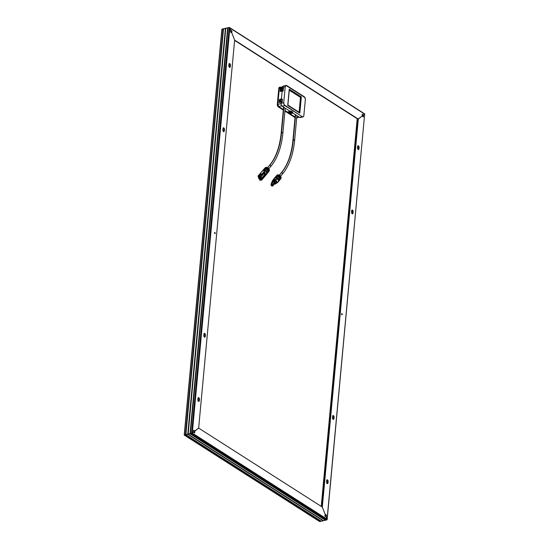 <?xml version="1.0" encoding="UTF-8"?>
<svg xmlns="http://www.w3.org/2000/svg" width="549" height="549" viewBox="0 0 549 549"><rect width="100%" height="100%" fill="white"/><g stroke="black" fill="none" stroke-linecap="round" stroke-linejoin="round"><path stroke-width="0.82" d="M341.704 313.781L342.267 314.049L342.096 314.68L341.656 313.946L341.931 314.639L342.295 314.357L341.89 314.611L341.855 313.63L342.295 314.357L341.663 313.747M327.156 519.594L364.66 114.103L327.087 519.176L326.23 517.014L327.149 519.656L325.804 520.164L327.149 519.656M325.454 520.129L323.533 520.685L325.454 520.129M323.183 520.651L321.261 521.207L323.183 520.651M320.911 521.173L319.264 521.234L320.911 521.173M363.047 115.002L362.175 115.201L363.047 115.002M184.279 434.945L192.28 433.079L229.859 27.999L230.717 30.168L229.859 27.999L364.66 114.103L363.164 115.077L363.013 116.711L363.164 115.077L364.783 113.972L363.164 115.077L364.66 114.103L327.156 519.546L326.23 517.014L326.408 515.086L325.152 514.283L322.304 507.077L358.298 119.085L362.086 116.12L363.342 116.923L363.52 114.995L363.342 116.923L362.086 116.12L357.934 119.174L321.968 506.864L357.934 119.174L234.615 40.4L358.298 119.085L234.643 40.104L198.649 428.09L194.861 431.061L193.598 430.258L193.42 432.187L192.28 433.079L193.42 432.187L193.598 430.258L194.861 431.061L198.649 428.09L322.304 507.077L358.298 119.085L234.643 40.104L198.649 428.09L322.304 507.077L325.152 514.283L326.408 515.086L326.23 517.014L327.087 519.176L192.28 433.079L229.859 27.999L229.214 27.457L222.064 29.097L221.871 29.694M325.893 516.794L326.044 515.168L325.125 514.578L326.408 515.086L325.893 516.794M357.914 145.876A1.263 0.714 77.1 0 1 358.751 147.578L359.115 147.496L358.991 148.806A1.263 0.714 -102.9 0 1 358.531 149.554A1.263 0.714 -102.9 0 1 357.783 149.081A1.263 0.714 -102.9 0 1 357.502 147.853L357.625 146.542A1.263 0.714 -102.9 0 1 358.092 145.787A1.263 0.714 -102.9 0 1 358.833 146.267A1.263 0.714 -102.9 0 1 359.115 147.496L358.634 148.889L359.046 146.775L358.325 145.801L357.722 146.137L357.646 148.8L358.435 149.568L358.957 149.019L358.634 148.889A1.263 0.714 77.1 0 1 358.339 149.554L358.737 147.105L357.818 145.862M326.93 479.901A1.263 0.714 77.1 0 1 327.767 481.603L328.13 481.521L327.643 482.914L328.007 482.832L328.137 481.288L327.629 480.018L326.93 479.901L326.634 480.567L326.662 482.832L327.451 483.594L327.973 483.045L327.643 482.914A1.263 0.714 77.1 0 1 327.355 483.587L327.746 481.13L326.833 479.895M332.886 415.668A1.263 0.714 77.1 0 1 333.723 417.37L334.087 417.288L333.6 418.681L333.964 418.599L334.094 417.055L333.593 415.785L333.017 415.593L332.598 416.334L332.619 418.592L333.408 419.361L333.929 418.812L333.6 418.681A1.263 0.714 77.1 0 1 333.312 419.347L333.71 416.897L332.79 415.655M351.957 210.109A1.263 0.714 77.1 0 1 352.794 211.811L353.158 211.729L353.034 213.039A1.263 0.714 -102.9 0 1 352.568 213.794A1.263 0.714 -102.9 0 1 351.827 213.314A1.263 0.714 -102.9 0 1 351.545 212.086L351.669 210.775A1.263 0.714 -102.9 0 1 352.129 210.027A1.263 0.714 -102.9 0 1 352.877 210.5A1.263 0.714 -102.9 0 1 353.158 211.729L352.671 213.122L353.034 213.039L353.014 210.782L352.369 210.041L351.765 210.377L351.689 213.039L352.479 213.801L353 213.252L352.671 213.122A1.263 0.714 77.1 0 1 352.383 213.794L352.781 211.338L351.861 210.095M184.272 435.083L319.614 521.529L320.87 521.296L319.786 521.543L184.402 435.069L222.064 29.097L223.141 28.85L185.48 434.822L184.402 435.069L221.851 29.344L223.271 28.932L185.48 434.822L223.354 28.795L185.692 434.774L223.271 28.932L185.692 434.774L223.354 28.795L225.413 28.328L187.751 434.3L185.878 434.733L223.539 28.754L185.843 434.705L223.491 28.884L225.543 28.418L187.751 434.3L225.625 28.28L187.964 434.252L225.543 28.418L187.964 434.252L225.625 28.28L227.677 27.807L190.016 433.779L188.142 434.211L225.804 28.239L188.115 434.184L225.756 28.363L227.814 27.896L190.016 433.779L227.897 27.759L190.235 433.731L227.814 27.896L190.235 433.731L227.897 27.759L229.214 27.457L191.553 433.429L190.414 433.689L228.075 27.718L190.379 433.662L228.075 27.718L229.214 27.457L191.553 433.429L192.28 433.079L184.272 435.083L185.48 434.822L320.87 521.296L185.692 434.774L321.083 521.248L185.692 434.774L187.751 434.3L323.135 520.775L321.261 521.207L323.135 520.775L187.964 434.252L323.354 520.726L187.964 434.252L190.016 433.779L325.406 520.26L323.533 520.685L325.406 520.26L190.235 433.731L325.591 520.219L190.235 433.731L191.553 433.429L326.936 519.903L191.553 433.429L193.42 432.187L192.28 433.079L327.156 519.546M321.247 506.404L357.214 118.714L321.247 506.404M333.964 418.599A1.263 0.714 -102.9 0 1 333.504 419.347A1.263 0.714 -102.9 0 1 332.756 418.873A1.263 0.714 -102.9 0 1 332.474 417.645L332.598 416.334A1.263 0.714 -102.9 0 1 333.058 415.579A1.263 0.714 -102.9 0 1 333.806 416.06A1.263 0.714 -102.9 0 1 334.087 417.288L333.964 418.599M328.007 482.832A1.263 0.714 -102.9 0 1 327.54 483.587A1.263 0.714 -102.9 0 1 326.799 483.106A1.263 0.714 -102.9 0 1 326.518 481.878L326.634 480.567A1.263 0.714 -102.9 0 1 327.101 479.819A1.263 0.714 -102.9 0 1 327.849 480.293A1.263 0.714 -102.9 0 1 328.13 481.521L328.007 482.832M214.693 232.652L214.879 233.483L215.283 233.229L215.084 233.551L214.652 232.824L214.92 233.517L215.256 232.927L214.728 232.584L215.283 233.229L214.92 233.311L214.652 232.625M194.497 431.143L193.571 430.553L194.861 431.061L198.649 428.09L194.497 431.143L194.346 432.77L194.497 431.143M198.244 397.709A1.263 0.714 77.1 0 1 199.081 399.411L199.445 399.329L198.958 400.722L199.321 400.64L199.452 399.096L198.944 397.826L198.374 397.634L197.949 398.375L197.976 400.633L198.765 401.401L199.287 400.852L198.958 400.722A1.263 0.714 77.1 0 1 198.663 401.388L199.061 398.938L198.148 397.696M229.228 63.677A1.263 0.714 77.1 0 1 230.065 65.379L230.429 65.297L230.306 66.607A1.263 0.714 -102.9 0 1 229.846 67.362A1.263 0.714 -102.9 0 1 229.098 66.882A1.263 0.714 -102.9 0 1 228.816 65.654L228.94 64.343A1.263 0.714 -102.9 0 1 229.4 63.595A1.263 0.714 -102.9 0 1 230.148 64.068A1.263 0.714 -102.9 0 1 230.429 65.297L229.942 66.69L230.306 66.607L230.285 64.35L229.64 63.609L229.036 63.945L228.96 66.607L229.75 67.369L230.271 66.82L229.942 66.69A1.263 0.714 77.1 0 1 229.654 67.362L230.052 64.906L229.132 63.663M223.271 127.917A1.263 0.714 77.1 0 1 224.109 129.619L224.472 129.537L224.349 130.847A1.263 0.714 -102.9 0 1 223.882 131.595A1.263 0.714 -102.9 0 1 223.141 131.122A1.263 0.714 -102.9 0 1 222.86 129.893L222.976 128.583A1.263 0.714 -102.9 0 1 223.443 127.828A1.263 0.714 -102.9 0 1 224.191 128.308A1.263 0.714 -102.9 0 1 224.472 129.537L223.985 130.93L224.404 128.816L223.683 127.842L223.079 128.178L222.921 130.607L223.642 131.582L224.253 131.245L223.985 130.93A1.263 0.714 77.1 0 1 223.697 131.595L224.088 129.145L223.175 127.903M204.201 333.469A1.263 0.714 77.1 0 1 205.038 335.171L205.401 335.089L204.914 336.482L205.388 334.616L204.331 333.401L203.789 335.446L204.283 336.956L204.99 337.072L205.278 336.4L204.914 336.482A1.263 0.714 77.1 0 1 204.626 337.155L205.024 334.698L204.104 333.463M231.795 32.899L234.643 40.104L231.795 32.899L230.539 32.096L231.795 32.899L231.973 30.97L230.717 30.168L230.539 32.096L230.717 30.168L229.214 27.457L230.717 30.168L231.973 30.97L230.69 30.463L231.973 30.97L231.795 32.899L234.643 40.104L231.795 32.899M205.278 336.4A1.263 0.714 -102.9 0 1 204.818 337.155A1.263 0.714 -102.9 0 1 204.07 336.681A1.263 0.714 -102.9 0 1 203.789 335.446L203.912 334.142A1.263 0.714 -102.9 0 1 204.372 333.387A1.263 0.714 -102.9 0 1 205.12 333.861A1.263 0.714 -102.9 0 1 205.401 335.089L205.278 336.4M199.321 400.64A1.263 0.714 -102.9 0 1 198.855 401.388A1.263 0.714 -102.9 0 1 198.114 400.914A1.263 0.714 -102.9 0 1 197.832 399.686L197.949 398.375A1.263 0.714 -102.9 0 1 198.415 397.62A1.263 0.714 -102.9 0 1 199.163 398.1A1.263 0.714 -102.9 0 1 199.445 399.329L199.321 400.64M229.386 27.471L221.851 29.344M363.164 115.077L362.237 114.487L363.164 115.077M231.458 32.686L231.609 31.053L231.458 32.686M362.086 116.12L358.298 119.085L362.086 116.12L362.265 114.192L362.086 116.12M363.52 114.995L362.265 114.192L363.52 114.995M229.564 27.58L364.783 113.972M325.591 520.219L190.201 433.737L325.591 520.219M323.533 520.685L188.142 434.211L323.533 520.685M323.32 520.733L187.93 434.259L323.32 520.733M321.261 521.207L185.878 434.733L321.261 521.207M321.048 521.255L185.658 434.781L321.048 521.255M322.304 507.077L325.152 514.283L324.974 516.211L326.23 517.014L324.974 516.211L325.152 514.283L322.304 507.077M193.42 432.187L194.675 432.989L194.861 431.061L194.675 432.989L193.42 432.187M325.804 520.164L190.414 433.689L325.804 520.164M295.252 115.263A0.92 0.377 5.3 0 1 295.197 115.112A0.92 0.377 5.3 0 1 295.568 114.851L295.28 115.297M283.524 107.769A0.92 0.377 5.3 0 1 283.469 107.618A0.92 0.377 5.3 0 1 283.84 107.357L283.552 107.803M299.013 117.006L296.748 117.52L299.013 117.006M295.094 117.006L289.721 113.574L295.094 117.006M287.415 112.106L284.972 110.541L287.415 112.106M283.359 109.519L278.7 106.533L281.733 105.84L278.7 106.533L283.359 109.519M277.835 104.351A1.702 0.968 77.1 0 0 278.7 106.533L277.835 104.351L279.311 88.423L282.467 87.696L279.311 88.423L277.835 104.351L281.006 103.624L277.835 104.351M282.625 86.79L279.935 87.408A1.702 0.968 77.1 0 0 279.311 88.423L280.065 87.394M295.039 117.561L284.924 111.097L295.039 117.561M279.702 87.202A1.983 1.125 77.1 0 0 279.51 87.216A1.983 1.125 77.1 0 0 278.782 88.396L279.146 88.314L277.664 104.248L277.307 104.331A1.983 1.125 77.1 0 0 278.309 106.877L283.311 110.068L278.082 106.698L277.327 105.072L278.782 88.396L279.661 87.195M279.146 88.314A1.983 1.125 -102.9 0 1 279.873 87.133A1.983 1.125 -102.9 0 1 280.484 87.264L279.606 87.264L278.782 88.396L277.307 104.331L277.664 104.248L279.146 88.314M278.309 106.877L278.672 106.794A1.983 1.125 -102.9 0 1 277.664 104.248L278.446 106.609L283.339 109.773L278.309 106.877M284.952 110.802L287.106 112.174L284.952 110.802M289.323 113.595L295.067 117.266L289.323 113.595M297.215 117.651A1.983 1.125 -102.9 0 1 296.707 118.056A1.983 1.125 -102.9 0 1 296.7 118.056L296.343 118.138M297.284 117.507L296.563 118.076M283.593 107.007L281.212 132.707A0.851 0.35 5.3 0 1 281.555 132.46A69.943 39.782 -102.9 0 1 269.744 165.256A0.851 0.645 40.2 0 1 270.753 166.519A0.851 0.645 -139.8 0 0 269.744 165.256L267.699 167.671L269.744 165.256A0.851 0.645 -139.8 0 0 269.456 165.427A0.851 0.645 40.2 0 1 269.744 165.256A69.943 39.782 77.1 0 0 281.555 132.46A0.851 0.35 -174.7 0 0 281.212 132.7M281.555 132.46L283.881 107.35L281.555 132.46A0.851 0.35 5.3 0 1 282.454 132.501A0.851 0.35 5.3 0 1 282.9 132.858A0.851 0.35 -174.7 0 0 282.461 132.508A0.851 0.35 -174.7 0 0 281.555 132.46M268.893 168.721L270.753 166.525A0.851 0.645 40.2 0 1 270.465 166.69M285.192 108.174L282.9 132.858A0.851 0.35 5.3 0 1 282.557 133.105M294.635 140.359A0.851 0.35 -174.7 0 0 294.189 139.995A0.851 0.35 -174.7 0 0 293.283 139.954A0.851 0.35 -174.7 0 0 292.94 140.194A0.851 0.35 5.3 0 1 293.283 139.954L295.616 114.837L293.283 139.954A69.943 39.782 -102.9 0 1 281.472 172.743A69.943 39.782 77.1 0 0 293.283 139.954A0.851 0.35 5.3 0 1 294.182 139.995A0.851 0.35 5.3 0 1 294.635 140.352A0.851 0.35 5.3 0 1 294.291 140.599M281.184 172.921A0.851 0.645 40.2 0 1 281.472 172.743A0.851 0.645 -139.8 0 0 281.184 172.914C287.628 165.153 291.546 154.242 292.94 140.194L295.321 114.501M279.427 175.158L281.472 172.743L279.427 175.158M280.621 176.208L282.481 174.012A0.851 0.645 -139.8 0 0 281.472 172.743A0.851 0.645 40.2 0 1 282.193 174.184M281.987 99.376L281.692 101.75L282.179 102.059L282.44 99.232L281.562 98.868L281.918 99.335L281.562 98.868L280.313 99.156L280.052 101.977L281.692 101.75L281.733 101.339L280.45 101.483L280.642 99.479L281.527 99.28L280.642 99.479L280.45 101.483L281.802 101.38L281.987 99.376L280.642 99.479L281.987 99.376M280.052 101.977L280.093 101.572L279.338 101.942L279.523 99.939L280.313 99.156L279.386 99.616L279.125 102.443L280.052 101.977L279.125 102.443L279.359 99.644L281.61 98.861L282.44 99.232L282.179 102.059L281.452 101.682L280.052 101.977M282.982 87.874L282.55 88.231L283.469 88.183L283.209 91.01L283.469 88.183L282.982 87.874L283.01 88.327L281.664 88.43L281.479 90.434L282.364 90.235L282.323 90.647L280.148 91.395L280.381 88.595L281.342 88.108L280.546 88.89L280.361 90.894L281.115 90.523L281.074 90.928L281.342 88.108L282.584 87.819L281.664 88.43L281.479 90.434L282.364 90.235L282.721 90.702L282.364 90.235L282.824 90.331L283.01 88.327L281.898 88.581L281.733 90.379L281.898 88.581L283.01 88.327L282.721 90.702L283.209 91.01L282.371 90.64L280.148 91.395L280.409 88.567L282.982 87.874M290.867 111.742L290.949 112.264L290.867 111.742L292.384 112.627L292.459 113.224L291.21 113.513L289.364 112.339L290.613 112.051L290.949 112.264L290.092 112.463L291.258 113.211L292.459 113.224L292.782 112.174L290.936 110.994L287.113 112.174L290.936 110.994L290.867 111.742L290.936 110.994L292.782 112.174L292.699 112.97L299.596 117.376L292.699 112.97L291.21 113.513L289.316 113.368L288.143 112.614L289.364 112.339L287.038 112.428L288.918 113.609L287.072 112.435L290.867 111.742M283.497 86.028L282.673 86.68L282.454 87.847L282.495 87.401L285.219 86.776L283.744 102.704L284.183 104.797L302.321 116.752L303.322 116.752L303.851 115.551L305.326 99.623L304.887 97.53L285.974 85.445L285.219 86.776L283.744 102.704L281.019 103.329L281.129 102.128L281.136 104.619L282.165 106.245L284.89 105.621L302.321 116.752L300.79 117.17M281.431 98.895L282.152 91.079L281.431 98.895M281.726 102.162L282.179 102.059L281.726 102.162M282.749 91.113L283.209 91.01L282.749 91.113M290.304 111.44L282.165 106.245L290.304 111.44M303.014 116.903A2.265 1.29 -102.9 0 1 302.321 116.752L299.596 117.376A2.265 1.29 77.1 0 0 300.289 117.527L303.014 116.903A2.265 1.29 -102.9 0 0 303.851 115.551L305.326 99.623A2.265 1.29 -102.9 0 0 304.18 96.706L286.75 85.575A2.265 1.29 -102.9 0 0 286.056 85.424A2.265 1.29 -102.9 0 0 285.219 86.776L282.495 87.401A2.265 1.29 77.1 0 1 283.332 86.049L286.056 85.424M287.731 105.422L289.241 89.178L301.339 96.905L299.829 113.149L287.731 105.422L299.829 113.149L299.116 112.277L300.502 97.379L299.116 112.277L287.889 105.106L289.275 90.208L300.502 97.379L289.268 90.221L300.475 97.379L299.095 112.264L287.889 105.106L287.731 105.422L289.241 89.178L287.731 105.422M282.165 106.245L284.89 105.621A2.265 1.29 -102.9 0 1 283.744 102.704L281.019 103.329A2.265 1.29 77.1 0 0 282.165 106.245M299.116 112.277L299.829 113.149L301.339 96.905L300.502 97.379L299.116 112.277M300.502 97.379L301.339 96.905L289.241 89.178L289.275 90.208L300.502 97.379M288.843 113.561L291.21 113.513L288.849 113.581M290.949 112.264L291.21 111.879L292.349 112.806L291.258 113.211L292.384 112.627L291.258 113.211L290.092 112.463L290.949 112.264M290.496 112.367L291.293 112.874L290.496 112.367M288.143 112.614L289.7 112.552L290.874 113.3L289.316 113.368L290.496 113.06L289.316 113.368L288.143 112.614M288.198 112.614L289.316 113.327L288.198 112.614M282.44 91.01L280.347 91.491L282.44 91.01M280.546 88.89L281.301 88.519L281.115 90.523L280.361 90.894L280.546 88.89L281.28 88.725L280.546 88.89M279.324 102.539L281.411 102.059L279.324 102.539M279.338 101.942L280.093 101.572L280.278 99.568L279.523 99.939L280.258 99.774L279.523 99.939L279.338 101.942M280.704 101.428L280.875 99.63L280.704 101.428M275.207 181.87A1.276 0.961 -139.8 0 0 273.827 181.245L273.827 181.245A1.276 0.961 40.2 0 1 275.076 181.719M273.93 181.232L275.111 181.678M276.641 179.152L275.351 180.244L276.641 179.152M273.381 180.196L273.217 179.839L273.381 180.196M272.208 181.856A2.69 2.038 40.2 0 1 272.194 181.005L273.512 179.448A2.69 2.038 40.2 0 1 273.862 178.727A2.69 2.038 40.2 0 1 274.857 178.164L275.426 177.993A2.223 1.681 40.2 0 1 275.557 177.958L275.557 177.958A2.223 1.681 -139.8 0 0 275.413 177.993L277.657 179.063L278.467 180.82A2.223 1.681 -139.8 0 0 277.945 178.651A2.223 1.681 -139.8 0 0 275.708 177.773L275.708 177.773A2.223 1.681 -139.8 0 0 275.145 178A2.223 1.681 40.2 0 1 275.708 177.773A2.223 1.681 40.2 0 1 277.945 178.651A2.223 1.681 40.2 0 1 278.467 180.813L277.849 182.289M274.816 182.241L272.537 184.45L273.004 185.466A1.132 0.858 40.2 0 1 272.428 186.07A1.132 0.858 -139.8 0 0 273.004 185.466L272.935 185.5A1.064 0.803 40.2 0 1 271.453 185.768L271 184.787A1.064 0.803 40.2 0 1 271.535 184.231L271.542 184.141A1.132 0.858 -139.8 0 0 270.959 184.738A1.132 0.858 40.2 0 1 272.537 184.45L272.935 185.5L272.002 184.265L271 184.787L271.453 185.768L272.572 185.981L274.747 183.407L273.004 185.466L272.537 184.45A1.132 0.858 -139.8 0 0 271.542 184.141L271.535 184.231A1.064 0.803 40.2 0 1 272.455 184.512L274.596 182.014A1.132 0.858 -139.8 0 0 273.601 181.698L273.738 181.355A1.276 0.961 -139.8 0 0 273.203 181.698M271.92 183.997L271.398 184.608A0.762 0.576 40.2 0 0 272.283 185.754L272.283 185.754A0.762 0.576 40.2 0 0 271.686 184.45A0.762 0.576 40.2 0 1 272.283 185.754L272.283 185.85A0.837 0.631 -139.8 0 0 271.625 184.43L272.558 184.876L272.407 185.816L271.268 185.267L271.625 184.43A0.837 0.631 -139.8 0 0 272.283 185.85L272.283 185.754A0.762 0.576 40.2 0 1 271.597 184.478M272.956 182.199A1.276 0.961 40.2 0 1 273.608 181.506A1.276 0.961 -139.8 0 0 272.956 182.199M273.025 182.302A1.132 0.858 40.2 0 1 273.601 181.698A1.132 0.858 -139.8 0 0 273.182 181.932L270.959 184.752M276.03 183.407A2.107 1.592 -139.8 0 0 276.401 183.14A2.107 1.592 40.2 0 1 276.03 183.407M277.307 182.659A2.69 2.038 -139.8 0 0 278.316 181.472A2.69 2.038 40.2 0 1 277.966 182.199A2.69 2.038 40.2 0 1 277.307 182.659M273.402 181.458A1.276 0.961 40.2 0 1 273.917 181.143L274.095 180.93A1.276 0.961 -139.8 0 0 273.546 181.307M273.93 178.638L274.98 178.027A2.69 2.038 -139.8 0 0 273.978 178.583A2.69 2.038 -139.8 0 0 273.924 178.658M273.443 181.403L274.308 180.909L275.365 181.424A1.276 0.961 -139.8 0 0 274.095 180.93L273.917 181.143A1.276 0.961 40.2 0 1 275.166 181.609M278.02 182.124A2.69 2.038 -139.8 0 0 278.082 182.055A2.69 2.038 -139.8 0 0 277.856 179.303A2.69 2.038 -139.8 0 0 274.98 178.027L274.857 178.164A2.69 2.038 40.2 0 1 277.08 178.789L275.763 180.347L274.596 180.559L275.838 179.619A2.107 1.592 -139.8 0 0 273.711 179.811L273.23 180.374A2.107 1.592 40.2 0 1 275.365 180.182L274.596 180.559L275.763 180.347L277.08 178.789L275.365 180.182A2.107 1.592 -139.8 0 0 273.079 180.607A2.107 1.592 40.2 0 1 273.23 180.374M274.226 179.804A2.107 1.592 -139.8 0 0 274.088 179.825L274.191 179.701A2.107 1.592 -139.8 0 0 274.006 179.749L274.075 179.667A2.107 1.592 40.2 0 1 274.267 179.619L274.37 179.496A2.107 1.592 40.2 0 1 274.507 179.468L274.397 179.598A2.107 1.592 40.2 0 1 274.61 179.585L274.541 179.667A2.107 1.592 -139.8 0 0 274.328 179.681L274.328 179.681A2.107 1.592 40.2 0 1 274.541 179.667L274.61 179.585A2.107 1.592 -139.8 0 0 274.397 179.598L274.507 179.468A2.107 1.592 -139.8 0 0 274.37 179.496L274.267 179.619A2.107 1.592 -139.8 0 0 274.075 179.667L274.006 179.749A2.107 1.592 40.2 0 1 274.191 179.701L274.088 179.825A2.107 1.592 40.2 0 1 274.226 179.804M276.051 177.938L277.485 178.494L278.199 179.434A2.052 1.551 -139.8 0 0 276.572 178.041M277.938 179.406A2.052 1.551 -139.8 0 0 276.621 178.288L278.069 179.612M276.998 183.03L278.316 181.472L276.998 183.03L276.792 181.609L275.763 180.347A2.69 2.038 40.2 0 1 276.998 183.03L276.133 183.188L276.998 183.03M273.553 180.038L273.512 179.448L273.553 180.038A2.107 1.592 40.2 0 1 275.838 179.619L277.08 178.789A2.69 2.038 -139.8 0 0 274.857 178.164A2.69 2.038 -139.8 0 0 273.512 179.448L272.194 181.005L273.368 180.793A1.743 1.318 40.2 0 1 274.596 180.559L272.194 181.005L272.263 182.062M272.469 181.547L272.983 182.055L272.723 181.499L271.35 183.126L272.469 181.547M275.735 180.944L276.723 182.488L275.989 180.896L275.152 181.884L275.927 183.592L275.317 181.856L274.356 182.563L275.735 180.944L275.152 181.884L275.927 183.592L275.193 181.994L274.356 182.563L275.09 184.162L275.927 183.592L275.207 184.141L274.473 182.543L275.09 184.162L274.356 182.563L275.735 180.944M275.996 183.345L276.723 182.488L275.996 183.345M273.189 180.422L272.421 180.786L273.217 179.839L272.421 180.786L273.189 180.422M271.638 183.757L271.233 183.146L271.631 182.536L271.233 183.146L271.638 183.757M275.008 181.849L273.951 181.335L273.244 181.644M275.186 181.637L274.129 181.122L273.327 181.595M274.987 181.822A1.276 0.961 -139.8 0 0 273.738 181.355L273.608 181.506A1.276 0.961 40.2 0 1 274.857 181.98A1.276 0.961 -139.8 0 0 273.608 181.506L273.601 181.698A1.132 0.858 40.2 0 1 274.726 182.131M274.912 183.4L272.846 185.837L271.426 185.775L270.959 184.766L271.432 185.775A1.132 0.858 -139.8 0 0 272.428 186.07M276.264 178.164L276.634 178.274L276.264 178.185M278.048 179.612L276.627 178.295M276.422 178.006L277.78 178.768L278.405 180.127M276.744 178.356A2.223 1.681 40.2 0 1 277.856 179.297A2.223 1.681 -139.8 0 0 276.744 178.356M275.557 177.958A2.223 1.681 40.2 0 1 277.581 178.631A2.223 1.681 40.2 0 1 278.432 180.546A2.223 1.681 -139.8 0 0 277.581 178.631A2.223 1.681 -139.8 0 0 275.557 177.958M276.408 178.199A2.079 1.572 40.2 0 1 278.062 179.598M276.099 177.938A2.079 1.572 40.2 0 1 278.37 179.859M276.971 175.213L276.936 175.241A2.621 1.983 40.2 0 1 277.451 174.966L278 174.857L276.572 176.545A2.649 2.004 -139.8 0 0 276.25 176.579L275.577 177.354A2.663 2.011 40.2 0 1 278.418 178.61A2.663 2.011 40.2 0 1 278.666 181.335A2.663 2.011 40.2 0 1 278.343 181.623M278.666 181.335L279.324 180.532A2.649 2.004 -139.8 0 0 279.441 180.36L280.827 178.693A2.621 1.983 -139.8 0 0 281.054 178.164L279.626 179.921A2.649 2.004 -139.8 0 0 279.681 179.297L281.095 177.656A2.621 1.983 -139.8 0 0 280.971 177.011L279.578 178.768A2.649 2.004 -139.8 0 0 279.276 178.116L280.724 176.483A2.621 1.983 -139.8 0 0 280.285 175.9L278.913 177.629A2.649 2.004 -139.8 0 0 278.343 177.121L279.818 175.481A2.621 1.983 -139.8 0 0 279.187 175.117L277.815 176.812L277.121 176.586L278.624 174.932A2.621 1.983 -139.8 0 0 277.959 174.877A2.621 1.983 40.2 0 1 278.624 174.932L279.187 175.117L277.815 176.812A2.649 2.004 -139.8 0 0 277.121 176.586L278.988 174.98L277.739 176.785L279.18 175.049M274.363 178.253A2.663 2.011 40.2 0 1 274.596 177.89A2.663 2.011 40.2 0 1 275.577 177.354L276.25 176.579A2.649 2.004 -139.8 0 0 275.948 176.661L277.451 174.966A2.621 1.983 -139.8 0 0 276.936 175.241L275.523 176.888A2.649 2.004 -139.8 0 0 275.282 177.107A2.649 2.004 -139.8 0 0 275.131 177.313L277.513 174.932L276.277 176.572L278 174.857L276.572 176.545A2.649 2.004 40.2 0 0 276.25 176.579A2.649 2.004 40.2 0 0 275.948 176.661L277.533 174.925M279.201 175.083L279.187 175.117A2.621 1.983 40.2 0 1 279.818 175.481L280.285 175.9A2.621 1.983 40.2 0 1 280.724 176.483L280.971 177.011A2.621 1.983 40.2 0 1 281.095 177.656L280.978 176.895L279.578 178.768L279.276 178.116L280.752 176.455M280.258 175.776L278.913 177.629L278.343 177.121L279.88 175.454L280.258 175.776L278.803 177.512L280.258 175.776L280.779 176.455L279.317 178.171L280.786 176.476L280.951 176.84L279.503 178.549L280.985 176.908M281.074 178.123L279.681 179.564L281.102 177.608L281.054 178.164A2.621 1.983 40.2 0 1 280.827 178.693L279.626 179.921L279.681 179.297L281.115 177.629M274.342 178.308L276.017 177.32L278.226 178.384L279.009 180.552L278.062 181.774M279.942 175.488L278.467 177.21L279.942 175.488M280.827 178.693L279.05 180.786M271.666 185.342A0.583 0.439 40.2 0 1 272.359 184.793A0.583 0.439 40.2 0 1 272.414 185.487L272.592 185.535A0.748 0.57 -139.8 0 0 272.627 185.507A0.748 0.57 40.2 0 1 272.592 185.535L272.421 185.521A0.611 0.46 40.2 0 1 271.597 184.629A0.611 0.46 40.2 0 1 272.434 185.507L272.379 184.78L271.46 184.958L271.83 185.5L271.515 184.787L272.187 184.656L272.414 185.487A0.583 0.439 40.2 0 1 271.666 185.342L271.666 185.342M271.481 184.539A0.748 0.57 -139.8 0 0 271.625 185.349L271.625 185.349A0.748 0.57 40.2 0 1 271.481 184.539M271.631 185.363A0.748 0.57 -139.8 0 0 272.551 185.569L272.592 185.535M266.745 171.762L264.762 170.389A2.093 1.585 40.2 0 1 266.581 171.851L266.704 172.201M263.884 170.362A2.237 1.695 40.2 0 1 266.608 171.926A2.237 1.695 -139.8 0 0 263.884 170.362M265.284 170.808A2.093 1.585 40.2 0 1 266.135 171.528M261.351 178.329L259.952 178.041L259.348 176.73A1.386 1.05 -139.8 0 0 259.457 177.423L258.86 178.123A1.386 1.05 40.2 0 1 261.132 177.704L259.931 176.744L258.751 177.43L258.991 178.356L260.068 179.091L261.077 178.782L261.132 177.704A1.386 1.05 40.2 0 1 258.86 178.123L259.457 177.423A1.386 1.05 -139.8 0 0 261.249 178.37M259.602 176.716A1.132 0.858 40.2 0 0 260.562 178.144L261.056 177.56L260.562 178.144L261.235 178.02L260.157 177.951L259.636 176.62M259.004 178.796A1.743 1.318 40.2 0 1 258.572 178.178L258.414 177.512A1.743 1.318 40.2 0 0 258.572 178.178L259.004 178.796M259.409 174.932L260.466 174.198L261.976 174.458L264.735 170.725A2.69 2.038 40.2 0 1 266.498 172.42L266.622 172.283A2.69 2.038 -139.8 0 0 264.57 170.485A2.69 2.038 -139.8 0 0 262.367 170.952L259.409 174.445A2.69 2.038 40.2 0 1 261.894 174.081L262.079 174.671L261.482 175.378L261.187 174.918L260.425 175.817L260.988 177.039L263.973 173.505L264.735 170.725L261.894 174.081A2.69 2.038 -139.8 0 0 259.327 174.555A2.69 2.038 40.2 0 1 259.409 174.445M266.238 174.651L266.787 172.736L265.668 171.075L263.369 170.389L262.12 171.35M259.512 174.774A2.409 1.819 40.2 0 1 261.976 174.458L261.036 174.863L262.079 174.671L261.482 175.378L261.187 174.918A2.69 2.038 -139.8 0 0 258.703 175.282A2.69 2.038 -139.8 0 0 258.613 175.399A2.69 2.038 40.2 0 1 261.187 174.918L260.425 175.817L258.943 175.618L257.858 176.291A2.69 2.038 40.2 0 1 257.941 176.181A2.69 2.038 40.2 0 1 260.425 175.817L262.134 179.544L263.307 177.354L263.602 177.807L266.443 174.452L265.057 175.056L264.563 174.788L261.578 178.322L262.134 179.544A2.69 2.038 40.2 0 1 262.051 179.653A2.69 2.038 40.2 0 1 259.567 180.017L261.379 180.12L262.896 178.645A2.69 2.038 40.2 0 1 262.71 178.864A2.69 2.038 -139.8 0 0 262.806 178.761A2.69 2.038 -139.8 0 0 262.896 178.645L262.71 178.061L263.307 177.354L262.683 178.205M266.382 174.486L265.352 175.701L265.071 175.083L265.544 174.52L266.382 174.486L265.352 175.701L265.071 175.083L265.544 174.52L266.382 174.486L265.421 174.664L266.382 174.486M265.119 175.982L263.801 177.54L263.499 176.888L264.817 175.33L265.119 175.982L264.103 176.174L265.119 175.982L264.817 175.33L263.499 176.888L263.801 177.54L265.119 175.982M262.408 174.513L262.113 173.861L263.424 172.311L263.726 172.962L262.408 174.513L262.113 173.861L263.424 172.311L263.726 172.962L262.717 173.148L263.726 172.962L262.408 174.513M266.382 174.527A2.69 2.038 -139.8 0 0 266.478 174.424A2.69 2.038 -139.8 0 0 266.622 172.283L266.498 172.42A2.69 2.038 -139.8 0 0 264.735 170.725L264.44 172.105L263.966 172.667L263.664 172.022L264.693 170.808L263.952 172.647A2.107 1.592 40.2 0 1 265.057 175.056L266.443 174.452L263.602 177.807A2.69 2.038 40.2 0 1 263.52 177.924A2.69 2.038 40.2 0 1 262.834 178.391A2.69 2.038 -139.8 0 0 263.602 177.807L263.41 177.567A2.409 1.819 40.2 0 1 262.765 178.171M266.498 172.42A2.69 2.038 40.2 0 1 266.443 174.452A2.69 2.038 -139.8 0 0 266.498 172.42M264.44 172.105A2.107 1.592 40.2 0 1 265.538 174.493A2.107 1.592 -139.8 0 0 264.44 172.105M263.973 173.505A1.743 1.318 40.2 0 1 264.563 174.788L265.057 175.056A2.107 1.592 -139.8 0 0 263.966 172.667L263.973 173.505L260.988 177.039A1.743 1.318 40.2 0 1 261.578 178.322L264.563 174.788A1.743 1.318 -139.8 0 0 263.973 173.505M261.42 179.159L259.849 179.454L260.089 179.969L261.66 179.681L261.42 179.159L261.66 179.681L260.089 179.969L260.651 179.303L260.089 179.969L259.849 179.454L261.42 179.159M259.91 175.865L258.332 176.154L258.572 176.675L260.144 176.38L259.91 175.865L260.144 176.38L258.572 176.675L259.135 176.003L258.572 176.675L258.332 176.154L259.91 175.865M264.693 170.808L263.664 172.022L263.952 172.647L264.693 170.808M263.753 172.208L264.426 172.084L263.753 172.208M264.989 170.67L266.238 171.672M266.807 172.832A2.237 1.695 -139.8 0 0 266.608 171.926A2.237 1.695 40.2 0 1 266.807 172.832M259.938 177.197A0.57 0.425 -139.8 0 0 260.953 177.615L260.041 177.286L260.528 177.039L260.768 177.629L260.013 177.272L260.555 176.991M260.336 176.888A0.57 0.425 -139.8 0 0 259.952 177.142L259.952 177.142A0.57 0.425 40.2 0 1 260.336 176.888M260.528 176.977L260.686 177.718L260.054 177.478L260.391 177.094L260.061 177.553L260.953 177.615A0.57 0.425 -139.8 0 0 260.953 177.409A0.57 0.425 40.2 0 1 260.953 177.615L260.953 177.615A0.57 0.425 40.2 0 1 260.885 177.746L259.938 177.169L260.185 176.819M265.455 167.582L264.488 169.092A2.649 2.004 40.2 0 0 264.193 169.174A2.649 2.004 40.2 0 0 263.918 169.312L264.982 167.973A2.621 1.983 40.2 0 1 265.009 167.946A2.621 1.983 40.2 0 1 265.421 167.61L265.881 167.431A2.621 1.983 40.2 0 1 266.519 167.383L267.082 167.486A2.621 1.983 40.2 0 1 267.74 167.768L268.255 168.118A2.621 1.983 40.2 0 1 268.77 168.653L269.092 169.161A2.621 1.983 40.2 0 1 269.319 169.806L269.367 170.334A2.621 1.983 40.2 0 1 269.25 170.917L269.25 170.917A2.621 1.983 -139.8 0 0 269.367 170.334L267.953 172.098A2.649 2.004 -139.8 0 0 267.898 171.446L269.319 169.806A2.621 1.983 -139.8 0 0 269.092 169.161L267.706 170.911A2.649 2.004 -139.8 0 0 267.308 170.286L268.77 168.653A2.621 1.983 -139.8 0 0 268.255 168.118L266.883 169.84A2.649 2.004 -139.8 0 0 266.258 169.408L267.74 167.768A2.621 1.983 -139.8 0 0 267.082 167.486L265.709 169.174A2.649 2.004 -139.8 0 0 265.016 169.051L266.519 167.383A2.621 1.983 -139.8 0 0 265.881 167.431L264.488 169.092A2.649 2.004 -139.8 0 0 264.193 169.174A2.649 2.004 -139.8 0 0 263.918 169.312L265.421 167.61A2.621 1.983 -139.8 0 0 265.009 167.939A2.621 1.983 -139.8 0 0 264.982 167.973L263.554 169.614A2.649 2.004 -139.8 0 0 263.547 169.62L262.868 170.403A2.663 2.011 40.2 0 1 263.513 169.957L264.193 169.174L263.513 169.957A2.663 2.011 40.2 0 1 266.553 170.952A2.663 2.011 40.2 0 1 266.931 173.841A2.663 2.011 40.2 0 1 266.704 174.067M268.255 168.035L266.883 169.84L266.258 169.408L267.775 167.74L268.228 168.015L266.78 169.751L268.228 168.015L268.838 168.639L267.37 170.362L268.845 168.653L269.065 169.003L267.61 170.725L269.106 169.065M267.857 172.578L269.25 170.917L267.562 173.079A2.649 2.004 -139.8 0 0 267.589 173.038A2.649 2.004 -139.8 0 0 267.857 172.578M262.642 170.746L264.378 169.833L266.19 170.602L267.301 172.715L266.622 174.122M268.818 168.625L267.308 170.286L267.706 170.911L269.065 169.003M269.092 169.037L269.353 169.765L267.898 171.446L267.953 172.098L269.394 170.245L269.264 170.89M269.339 169.771L267.953 171.789L269.394 170.245M265.62 167.541L264.295 169.14L265.62 167.541M265.922 167.404L266.622 167.349L265.016 169.051L265.709 169.174L267.082 167.438L267.857 167.754M266.594 167.349L265.263 169.078L267.082 167.438M267.878 167.774L266.409 169.497L267.878 167.774M341.492 313.712L341.855 313.63M341.732 314.762L342.096 314.68M351.765 210.109L352.129 210.027M352.211 213.877L352.568 213.794M333.14 419.429L333.504 419.347M332.701 415.668L333.058 415.579M327.177 483.669L327.54 483.587M326.737 479.901L327.101 479.819M357.728 145.869L358.092 145.787M358.168 149.637L358.531 149.554M214.728 233.634L215.084 233.551M184.217 435.041L221.844 29.406M214.487 232.584L214.844 232.502M204.454 337.237L204.818 337.155M204.008 333.469L204.372 333.387M223.079 127.91L223.443 127.828M223.518 131.678L223.882 131.595M229.036 63.677L229.4 63.595M229.482 67.445L229.846 67.362M198.491 401.47L198.855 401.388M198.052 397.709L198.415 397.62M229.496 27.525L364.769 113.931M184.231 435.069L319.504 521.475M296.728 117.761L299.287 117.177M279.51 87.216L279.873 87.133M281.212 132.707C279.818 146.755 275.893 157.659 269.456 165.427L267.596 167.617M282.9 132.858C281.5 147.187 277.451 158.407 270.753 166.525M279.324 175.11L281.184 172.914M296.92 115.667L294.635 140.352C293.235 154.681 289.179 165.901 282.481 174.012M287.031 112.421L288.87 113.602M280.381 88.595L280.12 91.422M279.098 102.471L279.359 99.644M273.313 181.568L273.876 181.218M271.398 184.608L272.565 185.596L273.086 184.986M274.596 177.89L275.282 177.107M278 174.836L278.741 174.905M279.194 175.049L279.921 175.474M271.501 184.512L271.604 185.384L272.565 185.562M266.478 174.424L263.52 177.924M262.051 179.653L262.806 178.761M257.941 176.181L258.703 175.282M266.931 173.841L267.589 173.038"/></g></svg>
